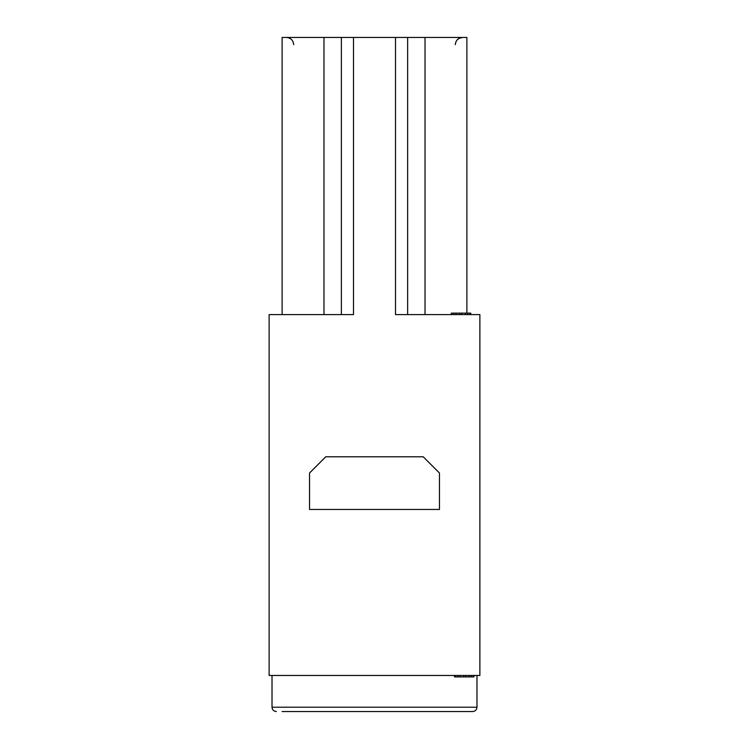 <?xml version="1.0" encoding="UTF-8"?>
<svg xmlns="http://www.w3.org/2000/svg" width="749" height="749" viewBox="0 0 749 749"><rect width="100%" height="100%" fill="white"/><g stroke="black" fill="none" stroke-linecap="round" stroke-linejoin="round"><path stroke-width="1.12" d="M309.543 473.003L309.543 509.46L439.457 509.46L439.457 473.003L423.232 456.778L325.768 456.778L309.543 473.003M282.12 37.45L282.12 314.599L282.12 37.45L466.88 37.45L466.88 313.148M395.509 37.45L395.509 314.599L479.875 314.599L479.875 675.467L269.125 675.467L269.125 314.599L353.491 314.599L353.491 37.45M272.018 675.467L272.018 707.215L476.982 707.215L476.982 675.467L476.982 707.215C476.757 709.827 475.306 711.269 472.656 711.55L325.113 711.55M341.413 711.55L282.12 711.55M466.88 711.55L448.099 711.55M323.98 37.45L323.98 314.599M425.02 37.45L425.02 314.599M473.958 675.467L473.958 676.909L454.465 676.909L454.465 675.467M455.008 675.467L455.008 676.909M455.551 675.467L455.551 676.909M457.714 675.467L457.714 676.909M459.877 675.467L459.877 676.909M463.668 675.467L463.668 676.909M465.831 675.467L465.831 676.909M469.08 675.467L469.08 676.909M471.252 675.467L471.252 676.909M473.415 675.467L473.415 676.909M451.291 314.599L451.291 313.148L470.775 313.148L470.775 314.599M470.241 314.599L470.241 313.148M469.698 314.599L469.698 313.148M467.535 314.599L467.535 313.148M465.363 314.599L465.363 313.148M461.581 314.599L461.581 313.148M459.409 314.599L459.409 313.148M456.16 314.599L456.16 313.148M453.997 314.599L453.997 313.148M451.834 314.599L451.834 313.148M341.366 314.599L341.366 37.45M407.634 37.45L407.634 314.599M272.018 707.215C272.243 709.827 273.694 711.269 276.344 711.55C273.694 711.269 272.243 709.827 272.018 707.215M476.982 707.215C476.757 709.827 475.306 711.269 472.656 711.55M455.373 43.891L455.935 41.775M456.843 40.259L458.528 38.676M458.8 38.499L462.554 37.45C458.163 37.881 455.757 40.287 455.336 44.668M293.664 44.668C293.243 40.287 290.837 37.881 286.446 37.45"/></g></svg>
